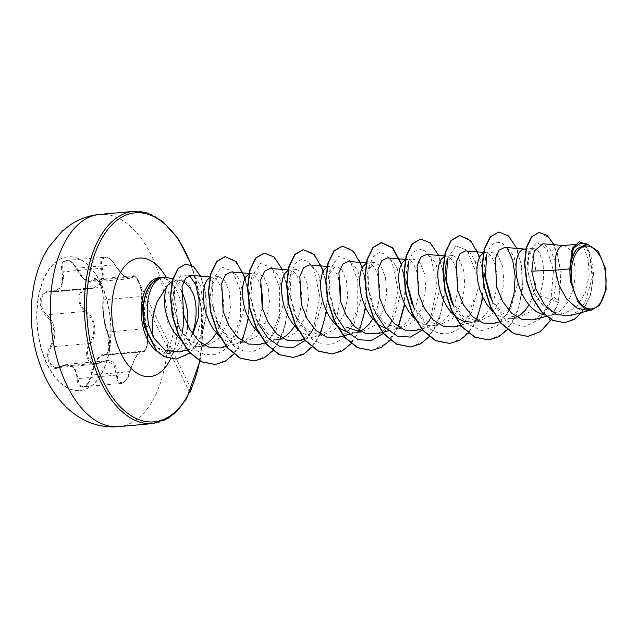 <?xml version="1.0" encoding="UTF-8"?>
<svg xmlns="http://www.w3.org/2000/svg" width="638" height="638" viewBox="0 0 638 638"><rect width="100%" height="100%" fill="white"/><g stroke="black" fill="none" stroke-linecap="round" stroke-linejoin="round"><path stroke-width="0.48" stroke-dasharray="3.19 2.39" d="M109.8 348.643A67.118 36.717 84.9 0 0 68.067 256.843A67.118 36.717 84.9 0 0 38.336 298.728A67.118 36.717 84.9 0 0 80.069 390.528A67.118 36.717 84.9 0 0 109.8 348.643M109.529 348.667A67.118 36.717 84.9 0 0 67.795 256.867A67.118 36.717 84.9 0 0 38.065 298.751A67.118 36.717 84.9 0 0 79.798 390.552A67.118 36.717 84.9 0 0 109.529 348.667M91.202 374.984C94.456 361.347 98.555 354.935 103.492 355.757C105.948 356.506 107.782 353.795 108.994 347.622C109.792 341.083 109.242 335.668 107.343 331.385C103.739 322.11 102.279 311.815 102.989 300.514C104.871 290.673 96.354 273.455 92.773 279.835C88.53 283.974 82.988 280.098 76.137 268.215C70.467 255.367 58.752 258.478 62.069 271.932C64.055 285.122 59.956 291.542 49.78 291.175C44.796 290.657 41.637 293.472 40.306 299.645C39.612 306.176 41.478 311.472 45.904 315.539C54.732 324.343 56.184 334.623 50.258 346.386C43.185 356.698 51.71 373.9 60.482 367.041C69.965 362.424 75.515 366.3 77.134 378.677C77.597 391.995 89.32 388.909 91.202 374.984L90.484 378.693L88.491 382.936L86.345 385.496L83.61 386.78C84.368 387.505 86.074 385.894 88.73 381.963L93.842 365.486L96.338 360.279C99.073 356.251 101.155 354.417 102.582 354.768L96.274 360.837L91.457 375.048L129.642 371.619L135.408 357.36L141.157 351.299L143.167 351.785L145.743 349.401C146.014 347.463 148.933 347.487 146.612 328.969A0.797 0.638 160.7 0 1 146.636 329.224C147.88 333.012 148.144 337.837 147.418 343.707C146.341 349.209 144.938 351.61 143.199 350.916C138.948 350.047 134.514 356.985 129.897 371.747C127.385 384.1 116.866 386.843 117.376 375.024C116.642 361.626 110.629 357.432 99.329 362.424C90.732 368.604 83.1 353.141 90.229 344.041C98.045 334.025 95.652 317.214 85.516 310.618C81.209 307.101 79.335 302.412 79.909 296.55C81.146 291.048 84.168 288.512 88.961 288.942C101.011 289.118 105.453 282.171 102.287 268.088C98.451 256.301 108.978 253.533 114.8 264.778C123.309 277.458 129.323 281.653 132.824 277.37C135.089 271.772 142.729 287.244 141.915 295.769C142.282 307.939 143.853 319.088 146.636 329.224M102.287 268.088L101.282 268.327L102.495 274.476L100.254 284.117L92.374 288.448L85.069 288.543L82.095 290.218L80.005 293.113L78.953 296.782L78.96 300.801L79.981 304.804L81.951 308.433L84.83 311.376C93.244 317.963 95.78 326.752 92.438 337.757L87.422 347.399L86.529 351.857L86.792 356.163L88.06 359.808L90.117 362.48L92.765 363.995L95.357 364.258L57.093 367.687L54.724 367.329L52.061 365.598L50.067 362.695L48.911 358.963L48.703 354.8L49.485 350.621L53.72 341.234C56.399 330.404 54.047 321.592 46.646 314.805L43.942 311.822L42.028 307.939L41.135 303.688L41.303 299.573L42.467 296.024L44.5 293.384L47.204 291.925L50.187 291.789A0.797 0.534 99.9 0 1 49.78 291.175M86.465 288.288L48.392 291.71L53.544 291.941L61.009 287.73L63.776 277.953L62.62 267.665L63.114 264.124L64.494 261.636L66.99 260.36M117.376 375.024L116.347 375.104L116.802 378.916L118.086 381.779L119.968 383.239L121.324 383.398L83.578 386.787L81.895 386.508L80.061 384.945L78.761 382.186L78.171 378.533L74.638 367.799L66.639 364.298L57.38 367.663M141.269 351.291C140.256 350.924 138.231 353.229 135.192 358.221C133.533 361.044 131.795 365.55 129.977 371.747C128.836 379.131 121.443 384.921 121.379 383.39L124.386 381.867L126.483 379.339L129.897 371.747M95.301 279.269L133.278 275.863L129.53 278.718L122.751 275.082L112.065 261.189L109.194 258.478L106.379 257.106L67.046 260.36L69 260.607L71.623 262.09L74.183 264.746L83.594 278.543L90.548 282.219L95.301 279.269L96.872 279.707L98.762 281.51L101.96 288.153L102.957 292.244L103.356 299.868C102.535 311.647 104.05 322.357 107.894 332.007C109.6 336.059 110.079 341.178 109.321 347.359L107.176 353.683L105.134 355.206L102.582 354.768M143.199 350.916A0.797 0.758 -58.2 0 1 142.426 351.602C144.379 352.351 145.927 349.807 147.067 343.97C147.833 337.741 147.506 332.613 146.07 328.586C143.518 318.841 142.011 308.13 141.54 296.439L140.735 288.4L139.539 284.173L136.317 277.841L134.618 276.238L133.286 275.863L135.009 276.35L137.585 279.221L191.32 389.443M159.38 278.367C152.394 281.821 147.737 289.453 145.416 301.256L145.009 303.895C144.092 311.288 144.435 318.673 146.038 326.034C148.191 335.381 152.115 342.614 157.809 347.75A38.184 20.887 84.9 0 0 170.202 353.388A38.184 20.887 84.9 0 0 173.799 352.471A38.184 20.887 84.9 0 0 187.117 329.559M183.425 281.972A34.093 18.654 84.9 0 0 179.772 280.497A34.093 18.654 84.9 0 0 176.471 280.265A34.093 18.654 84.9 0 0 172.404 281.494M181.32 290.912A38.184 20.887 84.9 0 0 167.076 277.594M333.937 311.527L327.597 286.614L328.841 274.236L335.62 266.006L341.785 269.611L346.426 280.768L347.63 296.71L344.361 313.721L335.237 329.048L322.166 335.596L306.998 330.644L294.86 315.036L288.52 290.123L289.764 277.753L296.542 269.523L302.707 273.12L307.349 284.261L308.553 300.251L305.283 317.23L296.152 332.558L283.097 339.105L267.92 334.152L255.782 318.545L249.442 293.632L250.686 281.278L257.465 273.024L263.63 276.637L268.271 287.786L269.475 303.808L266.206 320.739L257.074 336.059L244.019 342.614L228.819 337.646L216.705 322.054L210.365 297.141L211.609 284.795L218.387 276.525L224.568 280.162L229.201 291.343L230.39 307.301L227.128 324.248L218.013 339.56L204.942 346.131L190.116 341.41L178.56 326.369L172.603 300.53L173.879 289.532L181.782 279.787L188.609 283.551L193.785 295.107M209.735 277.578L212.207 277.131L215.237 278.415L218.108 281.605L220.565 286.534L222.383 292.906L223.356 300.37L223.348 308.497L222.271 316.831L220.094 324.878L216.37 333.076M204.12 345.11L197.908 346.793L190.156 345.852L181.71 341.003M552.045 311.854L541.941 304.222L533.918 292.587L527.076 268.702L528.152 254.761L533.615 248.214L539.142 251.914L543.121 263.127L543.68 279.117L539.748 296.176L530.625 311.504L517.562 318.051L502.401 313.106L490.263 297.515L492.408 301.997L506.269 320.683L523.639 327.142L539.947 319.128L550.985 299.19L553.433 270.839L547.069 249.075L536.805 242.352L528.854 252.337L527.825 271.828L534.293 293.328L542.284 304.892L552.045 311.854L562.963 313.976L576.281 307.404L585.676 292.052L589.169 275.09L588.188 259.036L583.786 247.887L577.845 244.258L572.142 250.072L570.332 264.626M563.051 245.55L566.943 246.834L569.814 250.024L572.27 254.945L574.08 261.325L575.053 268.789L575.045 276.916L573.969 285.242L571.8 293.297L568.57 300.61L564.391 306.774L559.414 311.432L553.832 314.319L549.605 315.212L544.581 314.973M523.973 249.059L527.865 250.343L530.736 253.533L533.193 258.454L535.003 264.834L535.976 272.298L535.968 280.425L534.891 288.751L532.722 296.806L528.998 305.004M516.716 317.054L510.528 318.721L502.784 317.78L496.898 314.853L492.919 311.679M483.907 272.578L485.159 260.216L491.93 251.978L498.095 255.575L502.728 266.716L503.948 282.722L500.67 299.685L491.547 315.012L478.484 321.56L463.316 316.615L451.186 301.024M483.285 253.015L485.749 252.568L488.788 253.852L491.659 257.042L494.115 261.963L495.925 268.343L496.898 275.807L496.89 283.934L495.814 292.26L493.645 300.315L490.415 307.628L486.236 313.792L481.259 318.45L475.677 321.337L471.45 322.23L478.484 321.592M446.082 263.717L452.852 255.479L459.025 259.092L463.659 270.249L464.863 286.255L461.593 303.194L452.47 318.514L439.407 325.077L424.206 320.101L412.1 304.525L414.245 308.999L429.597 328.849L439.024 333.467L448.642 333.778L457.693 329.718L465.453 321.696L474.975 297.228L475.023 269.858L467.136 250.208L455.987 245.869L447.517 258.422M444.207 256.524L446.672 256.077L449.702 257.361L452.581 260.551L455.038 265.472L456.848 271.852L457.821 279.316L457.813 287.443L456.736 295.769L454.567 303.824L451.337 311.137L447.158 317.301L442.174 321.959L435.491 325.181L430.666 325.811L424.621 324.798L418.743 321.879L414.772 318.697M405.752 279.596L407.004 267.218L413.775 258.98L419.964 262.617L424.589 273.798L425.785 289.748L422.515 306.703L413.416 322.007L400.329 328.586L385.129 323.602L373.023 308.026L366.675 283.105L367.927 270.727L374.697 262.489L380.87 266.11L385.504 277.283L386.708 293.225L383.438 310.212L374.354 325.508L361.252 332.095M405.13 260.033L407.594 259.586L410.625 260.87L413.504 264.06L415.96 268.989L417.77 275.361L418.743 282.825L418.735 290.952L417.659 299.286L415.49 307.333L412.26 314.646L408.081 320.81L403.096 325.468L397.522 328.355L393.295 329.248L385.998 328.45M376.38 322.836L375.694 322.206M366.053 263.542L368.517 263.095L371.547 264.379L374.426 267.569L376.883 272.498L378.693 278.87L379.666 286.334L379.658 294.461L378.581 302.795L376.412 310.842L372.688 319.04M360.39 331.098L354.218 332.757L346.928 331.959M340.341 300.745L337.327 314.351L334.105 321.664L329.926 327.828L324.941 332.486L319.367 335.373L313.433 336.338L307.388 335.325L301.511 332.406L297.539 329.232M287.897 270.56L290.362 270.113L293.392 271.397L296.263 274.587L298.728 279.516L300.538 285.888L301.511 293.352L301.503 301.479L300.426 309.813L298.249 317.86L294.533 326.058M282.219 338.116L276.063 339.775L268.311 338.834L262.433 335.915L258.462 332.741M262.178 307.827L259.172 321.369L255.95 328.682L251.771 334.846L246.786 339.504L241.212 342.391L235.27 343.356L229.233 342.343L223.356 339.424L219.384 336.242M326.975 267.051L329.439 266.604L332.47 267.888L335.349 271.078L338.18 277.044M248.82 274.069L251.284 273.622L254.315 274.906L257.186 278.096L260.033 284.093M569.551 315.738L578.14 311.057L585.182 302.276L592.263 277.426L589.305 253.677L585.054 246.26L580.07 243.421M599.489 305.387L591.139 309.964L588.1 310.507M539.748 296.176L550.985 299.19L558.234 302.564L561.081 276.964L557.46 253.573L549.143 237.647L538.935 232.511M564.455 322.668L575.38 318.402L584.312 308.569L590.357 294.804L593.101 279.261L589.44 252.034L584.544 244.202L579.065 241.73M527.714 336.425L537.403 333.347L546.064 326.265L558.561 302.532L561.089 270.927L554.247 244.745M581.856 312.461L590.748 294.573L593.595 273.495L590.852 254.977L584.416 243.756M551.2 319.742L558.561 302.532L553.712 296.383L556.759 278.272L555.172 261.141L549.9 248.708L542.834 243.828M179.581 351.969L188.816 346.873L196.36 337.526L203.881 311.009L200.755 286.119L196.321 278.359L191.121 275.433M220.628 347.941L229.688 342.861L237.097 333.57L244.29 307.333L240.909 282.53L236.403 274.898L231.131 272.003M259.706 344.44L268.742 339.416L276.126 330.117L283.36 303.768L280.01 279.085L275.472 271.421L270.209 268.454M298.783 340.915L307.899 335.867L315.244 326.496L322.429 300.291L319.096 275.536L314.574 267.944L309.278 264.929M337.861 337.374L346.912 332.43L354.265 323.059L361.531 296.829L358.181 272.011L353.635 264.419L348.364 261.428M376.93 333.834L386.03 328.881L393.367 319.566L400.624 293.265L397.259 268.51L392.737 260.942L387.441 257.959M416.016 330.364L425.083 325.372L432.492 316.001L439.702 289.732L436.304 264.977L431.79 257.361L426.519 254.45M455.101 326.879L464.161 321.831L471.53 312.58L478.763 286.263L475.414 261.564L470.892 253.86L465.596 250.941M494.179 323.386L503.23 318.306L510.631 308.999L517.833 282.77L514.459 257.967L509.945 250.335L504.674 247.432M533.256 319.869L545.299 311.799L553.712 296.383M192.317 333.554L189.438 339.607L177.26 350.988L167.3 352.256L157.809 347.75M486.595 254.913L490.383 246.348L495.686 242.145L501.651 242.799L507.385 248.262M508.949 310.475L497.058 325.994L481.546 330.572L465.812 323.011L453.331 305.498M406.988 267.21L408.432 261.939L412.69 252.752L418.672 248.9L425.251 250.941L431.224 258.629L437.094 286.247L430.794 317.493M428.553 321.807L422.404 329.982M373.023 308.026L375.16 312.492L368.198 287.73L369.354 265.456L373.605 256.269L379.586 252.409L386.165 254.442L392.139 262.122L398.016 289.724L391.732 320.97M389.467 325.324L383.326 333.491M336.082 316.001L329.12 291.247L330.269 268.981L338.738 256.404L349.895 260.727L357.782 280.369L357.743 307.747L348.22 332.223L340.461 340.245L331.409 344.305L321.783 343.994L312.357 339.368L297.005 319.502L290.043 294.764L291.191 272.498L295.442 263.295L301.423 259.427L308.002 261.46L313.976 269.132L319.861 296.742L313.569 328.004M311.432 332.135L305.163 340.509M255.782 318.545L257.927 323.019L250.965 298.281L252.114 276.015L260.567 263.43L271.724 267.729L279.627 287.363L279.588 314.749L270.073 339.225L262.314 347.263L253.262 351.323L243.636 351.012L234.21 346.394L218.85 326.536L211.888 301.798L213.028 279.532L221.442 266.963L232.559 271.126L240.486 290.545L240.598 317.764L231.299 342.303L223.643 350.469L214.679 354.72L205.109 354.656L195.691 350.31L180.538 330.604L173.879 306.679L174.884 285.744L181.136 274.97L189.51 275.544M192.804 334.248L189.438 339.607M498.645 232.088L507.641 235.462L515.592 246.38L520.943 263.223L522.506 283.479L519.683 304.119L512.529 322.054L501.763 334.615L488.644 339.926M459.559 235.597L468.555 238.963L476.506 249.873L481.857 266.716L483.429 286.972L480.605 307.612L473.46 325.555L462.694 338.116L449.575 343.435M420.482 239.106L429.47 242.472L437.429 253.374L442.78 270.217L444.351 290.465L441.528 311.113L434.382 329.056L423.624 341.617L410.505 346.952M401.302 264.291L404.971 283.105L404.492 303.935M398.272 326.768L386.644 343.411L371.428 350.461M342.319 246.116L351.315 249.482L359.274 260.392L364.625 277.235L366.188 297.483L363.373 318.131L356.227 336.074L345.469 348.643L332.35 353.97M303.249 249.625L312.237 252.999L320.196 263.909L325.547 280.752L327.111 301.008L324.295 321.648L317.142 339.591L306.376 352.16L293.257 357.479M264.18 253.134L273.176 256.516L281.127 267.442L286.47 284.285L288.033 304.541L285.21 325.189L278.056 343.124L267.282 355.685L254.163 360.988M225.11 256.643L234.106 260.033L242.057 270.967L247.4 287.818L248.956 308.074L246.124 328.714L238.971 346.649L228.197 359.202L215.07 364.497M185.714 264.052L193.808 267.202L200.818 277.163L205.364 292.308L206.473 310.275L203.705 328.347L197.206 343.85L187.692 354.569L176.295 359.066M516.852 248.397L522.02 267.848L522.37 290.585L517.362 312.5L507.409 329.639M479.664 256.875L483.452 276.11L482.894 297.452M476.658 319.925L468.332 333.148M438.697 255.415L443.865 274.874L444.215 297.603L439.207 319.518L429.254 336.649M401.501 263.893L405.297 283.128L404.739 304.47M398.511 326.927L390.177 340.158M362.424 267.402L366.22 286.637L365.662 307.979M359.417 330.468L351.099 343.667M323.346 270.911L327.142 290.146L326.584 311.488M320.332 334.001L312.022 347.176M282.387 269.451L287.555 288.91L287.905 311.647L282.889 333.554L272.944 350.685M245.191 277.929L248.987 297.164L248.429 318.506M242.193 340.987L233.859 354.194M200.683 276.174L206.082 294.78L206.241 317.014L200.627 337.901L190.012 352.942M92.773 279.835A0.797 0.702 -145.6 0 0 93.706 280.345L131.891 276.916A0.797 0.726 26.8 0 1 132.824 277.37M102.989 300.514A0.797 0.534 7.1 0 1 103.356 299.868L141.54 296.439A0.797 0.558 -178.5 0 0 141.915 295.769M107.343 331.385A0.797 0.614 -25.7 0 0 107.894 332.007L146.07 328.586A0.797 0.638 160.7 0 1 146.612 328.969C145.233 324.327 144.164 319.088 143.422 313.234L141.285 289.381C141.213 287.419 138.071 279.117 137.561 279.181C135.495 276.421 134.068 275.321 133.286 275.863M99.329 362.424A0.797 0.455 59.3 0 1 99.018 362.998L106.067 360.773L113.915 364.553L116.347 375.104L77.134 378.677M90.229 344.041L89.36 343.483L51.176 346.912L50.258 346.386M106.067 360.781L95.788 364.202L99.018 362.998L60.833 366.427A0.797 0.502 -123 0 0 60.482 367.041M85.516 310.618L84.83 311.376L46.646 314.805A0.797 0.407 -50.8 0 0 45.904 315.539M88.961 288.942A0.797 0.486 -81.4 0 0 88.483 288.36L50.306 291.789A0.797 0.534 99.9 0 1 50.187 291.789L53.249 291.949M76.137 268.215L114.8 264.778M104.752 256.97L102.064 258.47L100.916 260.918L100.621 264.268L101.282 268.327L62.069 271.932M103.492 355.757A0.797 0.742 115.1 0 1 104.249 355.031L142.426 351.602M118.748 426.631A106.53 58.289 84.9 0 0 165.944 360.143A106.53 58.289 84.9 0 0 99.695 214.424M133.725 211.369A106.53 58.289 -95.1 0 1 199.973 357.089A106.53 58.289 -95.1 0 1 152.785 423.576M191.217 265.177A104.935 57.412 -95.1 0 1 200.46 356.379A104.935 57.412 -95.1 0 1 199.694 360.781M158.934 277.729A38.184 20.887 -95.1 0 1 182.978 312.165M166.223 277.426A59.486 32.546 -95.1 0 1 176.263 339.472A59.486 32.546 -95.1 0 1 170.521 358.835M182.165 332.733A38.184 20.887 -95.1 0 1 165.768 353.787A38.184 20.887 -95.1 0 1 156.222 350.701M146.038 326.034L144.603 327.318M143.199 351.785L105.134 355.206M199.981 360.941L200.699 356.746L201.855 310.363L191.631 265.4M170.202 353.388L165.274 353.675C167.467 353.085 170.035 346.713 172.978 334.543C175.091 323.299 173.719 304.988 168.073 291.749C165.162 283.28 157.985 276.964 157.961 277.666M179.772 280.497L172.786 278.902M204.942 346.163L197.908 346.793M562.971 314.008L549.605 315.212M517.562 318.083L510.528 318.721M439.407 325.109L432.373 325.739M400.329 328.618L393.295 329.248M361.252 332.127L354.218 332.757M322.174 335.636L315.14 336.266M283.097 339.145L276.063 339.775M244.019 342.654L236.985 343.284M577.837 244.218L574.352 244.529M533.607 248.19L525.967 248.876M491.922 251.938L484.896 252.568M452.844 255.447L445.818 256.077M413.767 258.956L406.741 259.586M374.689 262.465L367.663 263.095M335.612 265.974L328.586 266.604M296.534 269.483L289.5 270.113M257.457 272.992L250.423 273.622M218.379 276.501L211.345 277.131M589.64 310.371L591.139 309.964M181.782 279.787L176.471 280.265M187.476 349.871L201.026 346.235M209.87 276.94L212.135 277.131M226.147 346.474L240.103 342.726M248.948 273.431L251.22 273.622M265.217 342.965L279.181 339.217M288.025 269.922L290.298 270.113M304.294 339.456L318.258 335.708M327.422 266.437L329.375 266.604M349.472 334.312L357.336 332.199M366.188 262.904L368.453 263.095M388.55 330.803L396.413 328.69M405.266 259.395L407.53 259.586M421.535 328.929L435.491 325.181M444.343 255.886L446.608 256.077M460.612 325.42L474.568 321.672M483.732 252.401L485.685 252.568M499.69 321.911L513.646 318.163M524.364 249.019L524.763 249.059M546.24 316.392L552.731 314.654M563.442 245.51L563.84 245.55M177.26 350.988L173.799 352.471M369.354 265.456L367.911 270.719M330.269 268.981L328.833 274.236M297.005 319.502L294.86 315.036M291.191 272.498L289.748 277.753M252.114 276.015L250.67 281.27M218.85 326.536L216.705 322.054M213.028 279.532L211.585 284.787M180.538 330.604L178.56 326.369M174.884 285.744L173.879 289.532M528.136 254.753L528.854 252.337M534.293 293.328L533.918 292.587M189.813 392.633L141.963 295.968L142.218 302.819L144.986 322.621C147.896 332.406 147.593 337.215 141.963 295.968M143.167 351.769C144.156 352.351 145.4 350.525 146.907 346.274L147.864 338.363L146.612 328.969M92.366 288.424L86.728 288.288M129.681 278.694L125.526 277.147L123.549 275.568C120.271 272.649 116.339 267.458 114.872 264.706C110.852 258.398 108.324 257.473 104.752 256.978L104.752 256.978M141.157 351.283L102.598 354.744M105.493 360.781L66.631 364.274M92.111 288.48L53.544 291.941M129.53 278.75L90.676 282.235M102.933 300.267C102.503 306.088 102.686 311.527 103.5 316.592C104.52 322.405 104.528 324.654 107.383 331.704C104.791 328.809 103.308 318.33 102.933 300.267C104.002 297.507 101.131 284.373 99.624 283.352C99.225 281.988 96.426 279.093 95.142 279.34M105.039 355.191L106.785 353.795C107.001 349.951 110.533 357.392 107.383 331.704L109.09 338.579L109.05 346.928C108.811 349.704 107.894 352.2 106.291 354.425L105.039 355.191M57.093 367.632L66.272 364.346M90.54 282.211L85.739 280.553L82.278 277.45C81.911 277.634 79.838 274.587 76.066 268.311C69.821 258.861 69.638 261.285 66.99 260.368"/><path stroke-width="0.96" d="M605.446 289.205A31.533 17.25 -95.1 0 1 584.033 306.655A31.533 17.25 -95.1 0 1 571.863 265.751A31.533 17.25 -95.1 0 1 593.276 248.302A31.533 17.25 -95.1 0 1 605.446 289.205M172.786 278.902L167.076 277.594A38.184 20.887 84.9 0 0 163.376 277.331A38.184 20.887 84.9 0 0 159.548 278.351L159.38 278.367A38.647 21.15 84.9 0 0 143.725 302.26A38.647 21.15 84.9 0 0 144.603 327.318L148.941 325.667L153.383 337.566C151.262 325.914 152.586 313.872 157.355 301.439L165.529 288.751A34.093 18.654 84.9 0 1 172.404 281.494M159.548 278.351L159.947 278.288A38.647 21.15 84.9 0 0 144.052 302.229A38.647 21.15 84.9 0 0 144.93 327.294L156.709 350.836L164.245 356.554L176.128 359.082L163.918 356.586L156.382 350.868L144.603 327.318M159.947 278.288C153.63 281.677 149.571 289.317 147.777 301.192C146.764 309.223 147.147 317.381 148.941 325.667M192.317 333.554L194.175 327.772C196.887 316.121 196.759 305.235 193.785 295.107A34.093 18.654 84.9 0 0 183.425 281.972M187.117 329.559A38.184 20.887 84.9 0 0 181.32 290.912M216.37 333.076L212.693 338.355L207.709 343.013L204.12 345.11M181.71 341.003L173.999 332.175L170.019 324.981L167.02 317.118L165.09 309.063L164.253 301.28L165.529 288.751M591.243 310.228L588.1 310.507L576.848 308.01L566.672 299.047L559.151 285.481L555.331 270.169L569.822 268.869A34.093 18.654 -95.1 0 1 570.3 264.818A34.093 18.654 -95.1 0 1 570.332 264.626L572.182 248.501L579.232 241.714L572.804 247.743L570.324 264.531M542.834 243.828L534.245 251.077L531.797 271.15L555.331 270.169L555.259 259.14L556.432 253.254L558.402 248.868L560.977 246.244L563.051 245.55L574.352 244.529M544.581 314.973L541.861 314.271L535.976 311.344L530.513 306.695L525.696 300.594L521.717 293.392L518.718 285.537L516.796 277.474L515.959 269.699L516.182 262.649L517.354 256.763L519.324 252.377L521.9 249.753L525.967 248.876M490.263 297.515L483.907 272.578M528.998 305.004L525.313 310.283L520.337 314.941L516.716 317.054M492.919 311.679L486.619 304.103L482.639 296.901L479.64 289.046L477.718 280.991L476.881 273.208L477.096 266.158L478.277 260.272L480.247 255.886L483.285 253.015M446.058 263.709L447.517 258.422L446.353 280.712L453.331 305.498L451.186 301.024L444.83 276.087L446.082 263.717M471.45 322.23L463.698 321.289L457.821 318.362L452.358 313.713L447.541 307.612L443.562 300.41L440.563 292.555L438.641 284.5L437.804 276.717L438.019 269.667L439.199 263.781L441.169 259.395L444.207 256.524M412.1 304.525L405.752 279.596M414.772 318.697L408.464 311.121L404.484 303.919L401.485 296.064L399.555 288.009L398.726 280.226L398.941 273.176L400.122 267.29L402.092 262.904L405.13 260.033M385.998 328.45L379.666 325.388L376.38 322.836M375.694 322.206L369.386 314.63L365.407 307.428L362.408 299.573L360.478 291.518L359.649 283.735L359.864 276.685L361.044 270.799L363.014 266.413L366.053 263.542M361.252 332.095L345.971 327.047M372.688 319.04L369.003 324.319L364.019 328.977L360.39 331.098M346.928 331.959L340.588 328.897L335.125 324.24L330.309 318.139L326.329 310.945L323.33 303.082L321.4 295.027L320.571 287.244L320.786 280.194L321.967 274.308L323.937 269.922L326.975 267.051M297.539 329.232L291.231 321.648L287.252 314.454L284.253 306.591L282.323 298.536L281.494 290.753L281.709 283.703L282.889 277.817L284.859 273.431L287.897 270.56M294.533 326.058L290.848 331.337L285.864 335.995L282.219 338.116M258.462 332.741L252.154 325.157L248.174 317.963L245.175 310.1L243.245 302.045L242.416 294.262L242.631 287.212L243.804 281.326L245.782 276.94L248.82 274.069M219.384 336.242L213.076 328.666L209.097 321.472L206.098 313.609L204.168 305.554L203.339 297.771L203.554 290.721L204.726 284.835L206.704 280.449L209.735 277.578M338.18 277.044L339.615 282.379L340.588 289.843L340.341 300.745M260.033 284.093L261.46 289.397L262.433 296.861L262.178 307.827M531.797 271.15L535.888 289.126L544.589 304.884L556.519 314.582L569.551 315.738M580.07 243.421L573.418 248.326L570.627 262.696C571.999 256.731 574.2 252.034 577.223 248.605L587.167 244.003L598.372 251.444L605.637 268.989L606.1 289.732L599.489 305.387L591.235 310.164L584.432 308.513L578.164 302.436L570.436 281.206L569.822 268.869M538.935 232.511L531.358 236.913L526.23 247.815L524.46 263.35L526.549 280.999L532.435 298.01L541.463 311.815L552.54 320.42L564.455 322.668M554.247 244.745L547.005 235.278L539.094 232.495L531.685 236.881L526.557 247.783L524.779 263.319L526.876 280.975L532.762 297.986L541.79 311.783L552.867 320.388L564.614 322.653L573.865 319.582L581.856 312.461M584.416 243.756L579.232 241.714M570.627 262.696L570.539 262.25M153.383 337.566L164.947 350.126L179.581 351.969L187.476 349.871M191.121 275.433L185.674 278.088L181.989 286.717L183.68 314.773L189.741 329.399L198.761 341.067L209.503 347.59L220.628 347.941L226.147 346.474M231.131 272.003L225.533 274.707L221.697 283.272L223.133 311.408L229.09 326.018L237.87 337.59L248.565 344.049L259.706 344.44L265.217 342.965M288.025 269.922L270.209 268.439L264.634 271.182L260.759 279.779L262.202 307.891L268.167 322.485L276.996 334.113L287.65 340.58L298.783 340.915L304.294 339.456M327.422 266.437L309.286 264.929L303.696 267.705L299.836 276.246L301.288 304.374L307.197 318.944L316.009 330.524L326.728 337.095L337.861 337.374M366.188 262.904L348.364 261.421L342.797 264.164L338.93 272.769L340.357 300.817L346.298 315.499L355.159 327.055L365.797 333.602L376.93 333.834M387.441 257.959L381.859 260.623L378.023 269.22L379.474 297.388L385.36 311.982L394.22 323.506L404.915 330.093L416.016 330.364M426.519 254.45L420.913 257.122L417.085 265.799L418.544 293.823L424.453 308.473L433.266 320.005L443.92 326.544L455.101 326.879L460.612 325.42M465.596 250.941L460.006 253.605L456.186 262.218L457.59 290.298L463.507 304.908L472.375 316.552L483.078 323.035L494.179 323.386L499.69 321.911M504.674 247.432L499.083 250.152L495.232 258.709L496.667 286.837L502.632 301.455L511.421 313.035L522.099 319.486L533.256 319.869L546.24 316.392M492.408 301.997L485.43 277.211L486.595 254.913L485.135 260.208M507.385 248.262L512.713 260.256L515.177 276.366L513.997 294.038L508.949 310.475M414.245 308.999L407.275 284.221L408.432 261.939M430.794 317.493L428.553 321.807M422.404 329.982L410.473 337.079L397.354 336.146L384.977 327.39L375.16 312.492M391.732 320.97L389.467 325.324M383.326 333.491L371.396 340.588L358.269 339.655L345.9 330.899L336.082 316.001L333.937 311.527M313.569 328.004L311.432 332.135M305.163 340.509L293.241 347.606L280.122 346.673L267.745 337.917L257.927 323.019M189.51 275.544L195.842 284.939L199.168 300.259L198.251 317.995L192.804 334.248M527.714 336.425L513.638 333.618L500.75 323.179L490.47 306.758L483.995 286.877L481.937 266.596L484.242 249.035L490.183 236.913L498.645 232.088M488.644 339.926L474.568 337.127L461.681 326.704L451.393 310.283L444.917 290.402L442.86 270.121L445.165 252.56L451.098 240.43L459.559 235.597M449.575 343.435L435.499 340.644L422.603 330.221L412.323 313.8L405.84 293.919L403.782 273.638L406.079 256.077L412.02 243.947L420.482 239.106M410.505 346.952L396.429 344.161L383.534 333.738L373.246 317.317L366.77 297.436L364.705 277.155L367.002 259.594L372.935 247.456L381.237 242.623L392.362 247.847L401.302 264.291M404.492 303.935L398.272 326.768M371.428 350.461L357.352 347.67L344.456 337.247L334.168 320.826L327.693 300.945L325.627 280.664L327.924 263.103L333.857 250.965L342.319 246.116M332.35 353.97L318.266 351.179L305.379 340.748L295.091 324.327L288.615 304.446L286.55 284.165L288.847 266.604L294.78 254.466L303.249 249.625M293.257 357.479L279.181 354.68L266.285 344.249L256.005 327.82L249.53 307.939L247.472 287.658L249.777 270.097L255.71 257.967L264.18 253.134M254.163 360.988L240.087 358.181L227.192 347.734L216.92 331.305L210.444 311.424L208.395 291.143L210.7 273.59L216.641 261.468L225.11 256.643M215.07 364.497L201.137 361.746L188.377 351.45L178.433 335.062L172.276 315.674L170.37 296.263L172.547 279.723L178.026 268.462L185.714 264.052M551.2 319.742L540.609 331.489L527.873 336.409L513.965 333.586L501.069 323.155L490.789 306.726L484.314 286.845L482.264 266.564L484.569 249.011L490.51 236.889L498.812 232.072L508.494 235.893L516.852 248.397M507.409 329.639L498.637 336.84L488.804 339.918L474.895 337.103L462 326.672L451.72 310.251L445.244 290.37L443.187 270.089L445.483 252.528L451.425 240.406L459.727 235.581L470.756 240.709L479.664 256.875M482.894 297.452L476.658 319.925M468.332 333.148L459.559 340.341L449.742 343.427L435.826 340.612L422.93 330.189L412.65 313.768L406.167 293.895L404.109 273.614L406.406 256.053L412.339 243.915L420.641 239.09L430.331 242.903L438.697 255.415M429.254 336.649L420.482 343.85L410.665 346.936L396.756 344.129L383.861 333.706L373.573 317.285L367.097 297.412L365.032 277.131L367.329 259.562L373.262 247.432L381.564 242.599L392.593 247.719L401.501 263.893M404.739 304.47L398.511 326.927M390.177 340.158L381.412 347.359L371.595 350.445L357.679 347.638L344.783 337.215L334.495 320.802L328.02 300.921L325.954 280.64L328.251 263.071L334.184 250.933L342.486 246.101L353.516 251.228L362.424 267.402M365.662 307.979L359.417 330.468M351.099 343.667L342.327 350.868L332.51 353.954L318.593 351.147L305.698 340.724L295.418 324.303L288.934 304.422L286.877 284.141L289.173 266.572L295.107 254.442L303.409 249.61L314.438 254.737L323.346 270.911M326.584 311.488L320.332 334.001M312.022 347.176L303.249 354.377L293.416 357.463L279.508 354.648L266.612 344.217L256.332 327.788L249.857 307.907L247.799 287.626L250.096 270.065L256.037 257.935L264.339 253.119L274.029 256.947L282.387 269.451M272.944 350.685L264.156 357.894L254.323 360.98L240.406 358.149L227.519 347.71L217.247 331.274L210.771 311.392L208.722 291.111L211.026 273.558L216.968 261.436L225.278 256.628L236.299 261.763L245.191 277.929M248.429 318.506L242.193 340.987M233.859 354.194L225.078 361.403L215.229 364.489L201.464 361.722L188.704 351.418L178.76 335.03L172.603 315.643L170.697 296.231L172.874 279.691L178.345 268.439L185.873 264.036L193.761 266.859L200.683 276.174M190.012 352.942L176.455 359.05M570.436 281.206A33.846 18.518 -95.1 0 1 577.223 248.605M52.499 280.911A106.53 58.289 84.9 0 0 118.748 426.631C57.962 431.814 22.45 354.816 33.104 290.091C35.624 273.997 40.768 259.77 48.544 247.4L62.053 231.283L69.877 225.142C79.104 218.978 89.041 215.405 99.695 214.424A106.53 58.289 84.9 0 0 52.499 280.911M118.748 426.631L152.785 423.576A106.53 58.289 -95.1 0 1 86.537 277.857A106.53 58.289 -95.1 0 1 133.725 211.369L99.695 214.424M199.694 360.781A104.935 57.412 -95.1 0 1 127.935 413.52A104.935 57.412 -95.1 0 1 88.722 278.327A104.935 57.412 -95.1 0 1 134.012 212.972A104.935 57.412 -95.1 0 1 191.217 265.177M156.222 350.701A38.184 20.887 -95.1 0 1 142.019 301.559A38.184 20.887 -95.1 0 1 158.934 277.729L158.272 277.809M182.978 312.165A38.184 20.887 -95.1 0 1 182.675 329.958A38.184 20.887 -95.1 0 1 182.165 332.733M170.521 358.835A59.486 32.546 -95.1 0 1 129.865 367.025A59.486 32.546 -95.1 0 1 112.918 295.227A59.486 32.546 -95.1 0 1 166.223 277.426M152.785 423.576L167.938 418.464L177.396 410.8L186.559 398.63L199.981 360.941M569.559 315.762L589.64 310.371M580.07 243.397L587.167 243.987M191.121 275.377L209.87 276.94M231.139 271.947L248.948 273.431M337.877 337.422L343.372 335.947M343.659 335.867L349.472 334.312M376.954 333.913L388.55 330.803M387.449 257.911L405.266 259.395M416.032 330.404L421.535 328.929M426.527 254.403L444.343 255.886M465.604 250.894L483.732 252.401M504.682 247.384L524.763 249.059M542.834 243.796L563.84 245.55M163.376 277.331L158.934 277.729M191.631 265.4L178.369 239.035L162.794 221.522L147.609 213.012L133.725 211.369M191.32 389.443L189.813 392.633"/></g></svg>

